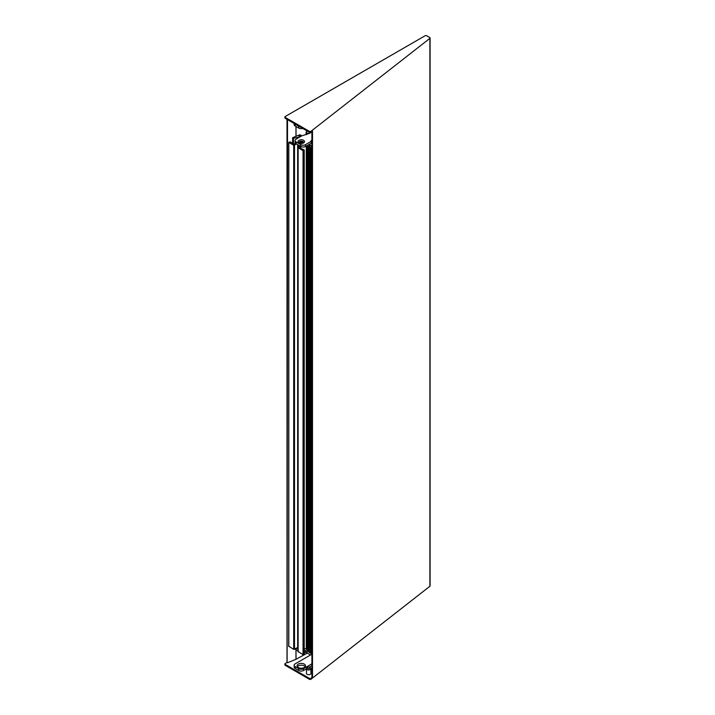 <?xml version="1.0" encoding="UTF-8"?>
<svg xmlns="http://www.w3.org/2000/svg" width="715" height="715" viewBox="0 0 715 715"><rect width="100%" height="100%" fill="white"/><g stroke="black" fill="none" stroke-linecap="round" stroke-linejoin="round"><path stroke-width="1.07" d="M304.268 667.506A4.192 2.422 180 0 1 299.701 668.033A4.192 2.422 180 0 1 297.109 665.79A4.192 2.422 180 0 1 298.334 664.083A4.192 2.422 180 0 1 302.91 663.556A4.192 2.422 180 0 1 305.493 665.79A4.192 2.422 180 0 1 304.268 667.506M297.422 666.702A4.192 2.422 180 0 1 298.334 665.906A4.192 2.422 180 0 1 305.189 666.702M306.458 132.087L306.226 132.65L307.155 132.99M311.901 140.042L311.025 140.864L311.24 143.188L306.994 145.637L307.638 146.459L308.558 146.334A24.945 14.398 180 0 1 309.515 144.957L311.847 145.592A22.371 12.915 0 0 0 310.408 147.978L311.016 148.416L311.901 147.951M299.496 137.182L298.879 136.333L301.176 135.305L299.8 134.778L292.721 137.638L293.454 138.183A22.371 12.915 0 0 0 297.583 137.36L298.262 137.888M284.91 116.956A1.117 0.643 180 0 1 285.24 116.5L425.103 35.75A1.117 0.643 180 0 1 426.676 35.75L429.76 37.529A1.117 0.643 180 0 1 430.09 37.984L430.09 585.907A1.117 0.643 180 0 1 429.885 586.273L429.885 38.36L311.034 131.256A1.117 0.643 180 0 1 310.927 131.328A1.117 0.643 180 0 1 309.345 131.328L285.24 117.412A1.117 0.643 180 0 1 284.91 116.956L284.91 117.868A1.117 0.643 180 0 0 285.24 118.324L309.345 132.248A1.117 0.643 180 0 0 310.927 132.248A1.117 0.643 180 0 0 311.034 132.168L312.5 131.024L312.5 677.123L311.901 677.007L311.937 131.471M287.51 119.637L287.108 662.43M429.885 586.273L311.034 679.178A1.117 0.643 180 0 1 310.927 679.25A1.117 0.643 180 0 1 309.345 679.25L285.24 665.334A1.117 0.643 180 0 1 284.91 664.87L284.91 663.958A1.117 0.643 180 0 1 285.24 663.502L287.01 662.483M312.5 677.123L311.034 678.267A1.117 0.643 180 0 1 310.927 678.338A1.117 0.643 180 0 1 309.345 678.338L285.24 664.414A1.117 0.643 180 0 1 284.91 663.958M310.274 669.562A2.234 1.287 0 0 0 310.936 668.65A2.234 1.287 0 0 0 310.274 667.73L309.649 667.372A1.341 0.778 0 0 0 307.745 667.372L307.11 667.73A2.234 1.287 0 0 0 306.458 668.65A2.234 1.287 0 0 0 307.843 669.839A2.234 1.287 0 0 0 310.274 669.562M306.458 668.65L306.458 673.396A2.234 1.287 0 0 0 307.843 674.585A2.234 1.287 0 0 0 310.274 674.308A2.234 1.287 0 0 0 310.936 673.396L310.936 668.65M306.458 130.577L306.458 132.052A2.234 1.287 0 0 0 307.11 132.963A2.234 1.287 0 0 0 310.274 132.963L309.649 133.33L310.274 132.963A2.234 1.287 0 0 0 310.9 132.257M299.514 143.179A1.841 1.064 180 0 1 300.818 142.419A1.841 1.064 180 0 1 302.606 142.687A1.841 1.064 180 0 1 303.089 143.179M307.11 667.73L307.745 667.372A1.341 0.778 0 0 0 307.745 668.462A1.341 0.778 0 0 0 309.649 668.462A1.341 0.778 0 0 0 309.649 667.372M307.11 132.963L307.745 133.33A1.341 0.778 0 0 0 309.649 133.33M303.366 142.937A2.234 1.287 0 0 0 299.719 142.526A2.234 1.287 0 0 0 299.245 142.937M299.433 143.143A2.234 1.287 180 0 1 299.067 142.437A2.234 1.287 180 0 1 299.719 141.525A2.234 1.287 180 0 1 302.159 141.248A2.234 1.287 180 0 1 303.535 142.437A2.234 1.287 180 0 1 303.169 143.143M299.013 140.292A3.244 1.877 0 0 0 299.013 142.937A3.244 1.877 0 0 0 303.598 142.937L303.598 142.937A3.244 1.877 0 0 0 303.598 140.292A3.244 1.877 0 0 0 299.013 140.292M299.585 126.609A3.352 1.939 180 0 1 298.718 126.242L295.134 124.178A3.352 1.939 180 0 1 294.509 123.677M302.695 128.405A3.352 1.939 180 0 1 298.718 128.074L295.134 126.001A3.352 1.939 180 0 1 294.151 124.633L294.151 123.472M311.24 141.356L305.537 144.653A3.352 1.939 180 0 1 300.792 144.653L296.046 141.91A3.352 1.939 180 0 1 295.063 140.542A3.352 1.939 180 0 1 296.046 139.175L301.748 135.877L308.844 133.553M306.994 145.637L305.537 146.477A3.352 1.939 180 0 1 301.507 146.798A3.352 1.939 180 0 1 300.792 146.477L296.046 143.742A3.352 1.939 180 0 1 295.501 143.322A3.352 1.939 180 0 1 295.063 142.365L295.063 140.542M295.501 143.322L293.391 144.359L292.775 143.947L293.159 143.581L290.147 141.847L288.806 142.437L293.713 145.27L296.6 144.055M300.237 146.155L297.976 147.603L303.044 150.659L304.072 149.882L299.656 147.916L301.507 146.798M311.901 144.108L311.248 142.687L311.901 142.097M311.901 141.874L311.24 142.41M307.307 653.099A8.392 4.844 0 0 0 307.289 653.126L295.974 659.31L287.51 662.734M288.806 646.253L293.713 649.354L297.681 647.522L297.681 144.68M298.137 651.454L303.044 654.743L304.072 653.966M306.565 648.103L304.233 649.309M310.399 649.14L309.515 649.041A24.945 14.398 180 0 0 308.558 650.418L307.2 650.293L306.601 648.943M306.842 649.175L306.842 145.726M310.399 148.005L310.399 652.089L311.901 652.035M297.976 648.934L296.6 648.148M306.994 649.721L305.537 650.561A3.352 1.939 180 0 1 304.233 651.025M297.976 650.766L296.046 649.649A3.352 1.939 180 0 1 295.25 648.925M310.399 649.577L305.537 652.393A3.352 1.939 180 0 1 304.233 652.858M311.901 653.921L308.612 652.017L310.399 650.981M311.901 663.815L303.464 668.686A3.352 1.939 180 0 1 298.718 668.686L295.134 666.612A3.352 1.939 180 0 1 294.151 665.245A3.352 1.939 180 0 1 295.134 663.877L311.901 654.189M310.551 654.967L307.03 652.929L307.03 651.526M308.612 652.017L308.612 650.614M306.458 668.784L303.464 670.509A3.352 1.939 180 0 1 298.718 670.509L295.134 668.436A3.352 1.939 180 0 1 294.151 667.068L294.151 665.245M311.901 665.647L309.202 667.202M307.084 134.268L307.084 133.017M298.512 147.156L298.512 145.163M298.066 147.424L298.066 144.904M297.878 138.111L297.878 137.423M311.034 678.267L311.034 679.178M309.345 132.248L309.345 131.328M295.134 124.178L295.134 126.001M298.718 126.242L298.718 128.074M296.046 143.742L296.046 141.91M300.792 144.653L300.792 146.477M305.537 144.653L305.537 146.477M311.132 141.123L311.132 140.676M299.219 146.745L299.219 145.574M299.469 146.602L299.469 145.717L299.469 146.602M285.24 118.324L285.24 117.412M311.034 132.168L311.034 131.256M309.345 678.338L309.345 679.25M285.24 664.414L285.24 665.334M295.974 126.492L295.974 136.324M295.974 649.613L295.974 659.31M296.019 126.51L296.019 136.306M296.019 649.64L296.019 659.284M306.61 651.767L306.61 653.179M301.033 136.297L301.033 135.466M301.113 136.243L301.113 135.412M292.694 143.313L292.694 137.834M293.239 144.269L293.239 138.147M293.454 144.385L293.454 138.183M297.583 138.281L297.583 137.36M293.159 144.216L293.159 143.67M288.806 646.521L288.806 142.437M293.713 649.354L293.713 145.27M294.5 649.354L294.5 145.27M298.092 147.397L298.092 144.922M298.137 651.91L298.137 147.826M303.044 654.743L303.044 150.659M303.518 654.743L303.518 150.659M304.072 654.422L304.072 150.338M306.288 648.121L306.288 146.048M306.601 649.032L306.601 145.86M307.137 650.221L307.137 146.137M307.2 650.293L307.2 146.209M307.638 650.543L307.638 146.459M308.558 650.418L308.558 146.334M309.515 649.041L309.515 144.957M309.818 648.979L309.818 144.895M310.408 652.062L310.408 148.032M310.471 652.178L310.471 148.094M311.016 652.5L311.016 148.416M311.356 652.482L311.356 148.398M306.226 134.608L306.226 132.65M306.61 134.456L306.61 132.972M296.046 648.46L296.046 649.649M305.537 652.393L305.537 650.561M295.134 666.612L295.134 668.436M298.718 668.686L298.718 670.509M303.464 668.686L303.464 670.509M311.901 677.007L311.901 131.497M287.01 662.564L287.01 119.342M301.176 135.305L301.176 136.208M292.632 137.745L292.632 143.277M293.186 143.626L293.186 144.242M288.708 142.303L288.708 646.387M297.976 147.603L297.976 651.687M304.233 150.114L304.233 654.198M306.565 145.887L306.565 648.988M306.109 132.427L306.109 134.661"/></g></svg>

